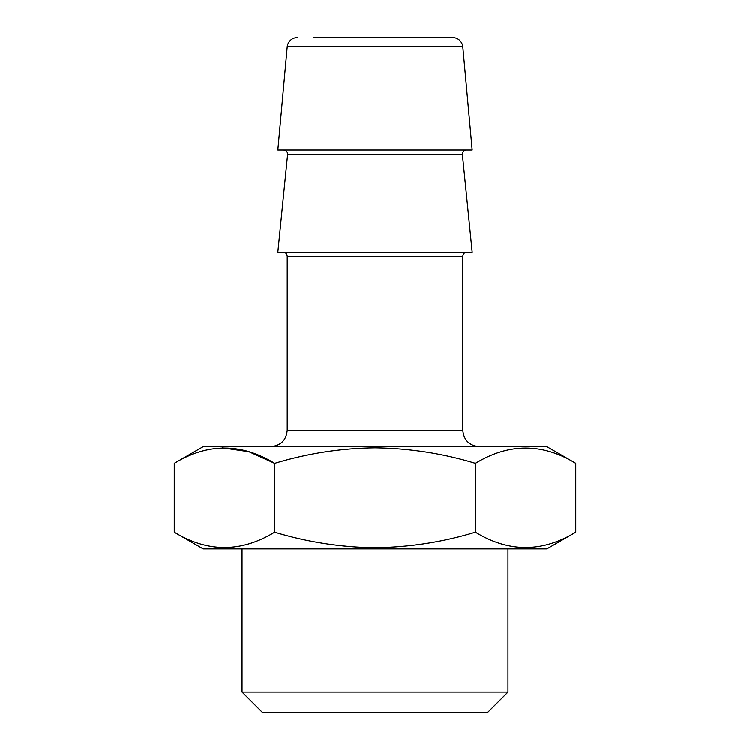 <?xml version="1.0" encoding="UTF-8"?>
<svg xmlns="http://www.w3.org/2000/svg" width="750" height="750" viewBox="0 0 750 750"><rect width="100%" height="100%" fill="white"/><g stroke="black" fill="none" stroke-linecap="round" stroke-linejoin="round"><path stroke-width="1.12" d="M575.756 532.153L546.816 548.859L203.184 548.859L174.244 532.153C207.619 552.553 241.078 552.553 274.622 532.153C307.547 542.119 341.006 547.294 375 547.678C409.416 547.228 442.875 542.053 475.378 532.153C508.753 552.553 542.222 552.553 575.756 532.153L575.756 463.303C542.381 442.903 508.922 442.903 475.378 463.303C442.875 453.403 409.416 448.228 375 447.769C341.006 448.163 307.547 453.337 274.622 463.303C241.247 442.903 207.778 442.903 174.244 463.303L174.244 532.153M527.475 547.659L523.631 547.659M507.956 692.044L242.044 692.044L262.5 712.5L487.5 712.5L507.956 692.044L507.956 548.859M462.778 46.8L472.162 150L277.838 150L287.222 46.8L462.778 46.8L462.197 44.222C460.406 39.975 457.2 37.734 452.587 37.5L313.641 37.5M287.616 154.5L462.384 154.5L472.162 252.272L277.838 252.272L287.634 154.088C287.419 151.631 286.059 150.262 283.547 150M575.756 463.303L546.816 446.588L203.184 446.588L174.244 463.303M222.525 447.797L248.878 451.669L274.622 463.303L274.622 532.153M436.359 37.5L375 37.5M475.378 463.303L475.378 532.153M287.222 256.359L287.222 430.228L462.778 430.228L462.778 256.359L287.222 256.359C287.006 253.903 285.637 252.534 283.134 252.272M462.384 154.5L462.366 154.088C462.581 151.631 463.941 150.262 466.453 150M287.222 430.228C286.256 440.166 280.8 445.622 270.863 446.588M462.778 430.228C463.744 440.166 469.2 445.622 479.137 446.588M462.778 256.359C462.994 253.903 464.363 252.534 466.866 252.272M287.222 46.8L287.803 44.222C289.594 39.975 292.8 37.734 297.413 37.5M242.044 548.859L242.044 692.044"/></g></svg>
